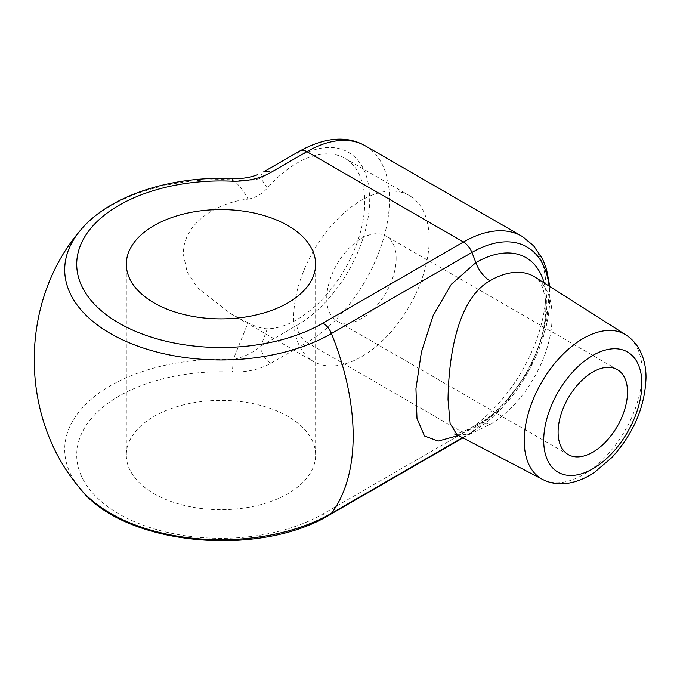 <?xml version="1.0" encoding="UTF-8"?>
<svg xmlns="http://www.w3.org/2000/svg" width="680" height="680" viewBox="0 0 680 680"><rect width="100%" height="100%" fill="white"/><g stroke="black" fill="none" stroke-linecap="round" stroke-linejoin="round"><path stroke-width="0.51" stroke-dasharray="3.4 2.55" d="M456.943 434.758L469.429 434.409L489.838 424.558A88.052 50.839 120 0 0 552.101 316.719A88.052 50.839 120 0 0 534.931 277.058C537.837 278.502 540.532 282.353 543.031 288.626L545.215 298.07C546.269 305.507 545.963 314.236 544.298 324.258C538.738 361.998 507.56 408.238 478.728 423.725L478.728 423.725A23.375 13.489 -120 0 0 475.838 426.547L458.388 435.514M396.142 258.502A49.079 28.339 -60 0 1 374.723 307.896A49.079 28.339 -60 0 1 336.898 321.036A49.079 28.339 -60 0 1 326.731 298.571A49.079 28.339 -60 0 1 348.16 249.177A49.079 28.339 -60 0 1 385.976 236.028A49.079 28.339 -60 0 1 396.142 258.502M429.199 239.419A95.82 55.327 -60 0 1 387.37 335.852A95.82 55.327 -60 0 1 313.531 361.522A95.82 55.327 -60 0 1 293.683 317.653A95.82 55.327 -60 0 1 335.512 221.221A95.82 55.327 -60 0 1 409.351 195.551A95.82 55.327 -60 0 1 429.199 239.419M267.3 328.797C261.902 328.584 255.484 326.604 248.047 322.83L233.172 359.584A14.025 0.892 -87.4 0 1 232.228 372.019C247.121 372.317 259.964 369.427 270.759 363.332A14.025 8.092 60 0 1 260.839 346.162L267.3 328.797A95.82 55.327 120 0 0 364.743 202.206A95.82 55.327 120 0 0 344.896 158.338A95.82 55.327 120 0 0 267.3 188.139L260.839 178.237L296.99 157.361A102.833 59.372 -60 0 1 369.699 199.342A102.833 59.372 -60 0 1 296.99 325.286L260.839 346.162C253.13 352.648 243.907 357.127 233.172 359.584A156.256 90.21 0 0 0 110.474 385.738A156.256 90.21 0 0 0 79.73 488.121M232.866 178.627A14.025 0.892 -87.4 0 1 233.172 179.809C239.054 185.028 244.009 191.471 248.047 199.121C216.725 202.462 183.218 223.269 183.269 253.903L187.043 271.575L197.489 287.835L230.46 313.556L248.047 322.83M462.502 437.656L471.929 432.216A110.092 63.563 120 0 0 549.78 297.381A110.092 63.563 120 0 0 549.117 286.076M544.162 282.931A100.377 57.953 -60 0 1 546.822 303.603A100.377 57.953 -60 0 1 475.838 426.547A212.679 122.791 -120 0 1 471.929 432.216A14.025 8.092 60 0 1 470.458 433.534A14.025 8.092 60 0 1 463.445 432.846L322.975 513.944A144.262 83.291 180 0 1 118.966 513.944A144.262 83.291 180 0 1 118.966 396.159A144.262 83.291 180 0 1 232.228 372.019M154.037 493.688A94.656 54.647 0 0 0 257.193 505.537A94.656 54.647 0 0 0 315.622 455.048A94.656 54.647 0 0 0 287.895 416.406A94.656 54.647 0 0 0 184.748 404.558A94.656 54.647 0 0 0 126.319 455.048A94.656 54.647 0 0 0 154.037 493.688M248.047 199.121C255.468 197.838 261.885 194.174 267.3 188.139M79.73 231.149A156.256 90.21 180 0 1 233.172 179.809C243.958 181.109 253.181 180.582 260.839 178.237A14.025 8.092 -120 0 1 263.747 171.81M625.965 334.942A83.436 48.178 -60 0 1 642.235 372.521A83.436 48.178 -60 0 1 606.483 455.779A83.436 48.178 -60 0 1 542.555 479.425M270.759 363.332L306.901 342.465L463.445 432.846A116.858 67.465 -60 0 0 546.074 289.723A116.858 67.465 -60 0 0 521.875 236.232M296.99 325.286A14.025 8.092 60 0 0 306.901 342.465A116.858 67.465 120 0 0 389.529 199.342A116.858 67.465 120 0 0 365.33 145.851M489.838 424.558A23.375 13.489 -120 0 0 478.728 423.725C465.443 431.281 459.399 433.05 457.385 433.517L454.546 434.001M329.987 514.633A14.025 8.092 60 0 1 322.975 513.944M299.889 150.943A14.025 8.092 -120 0 0 296.99 157.361M568.259 454.614L336.898 321.036M230.46 313.556L313.531 361.522M126.319 455.048L126.319 264.223M344.896 158.338L409.351 195.551M617.338 369.605L385.976 236.028M315.622 455.048L315.622 264.223M462.927 437.886L470.458 433.534L503.055 406.861L529.626 369.435L546.125 327.173L549.806 286.518"/><path stroke-width="1.02" d="M456.935 434.758L542.555 479.425A83.436 48.178 -60 0 1 524.229 440.648A83.436 48.178 -60 0 1 561.332 355.971A83.436 48.178 -60 0 1 625.965 334.942L534.931 277.058A88.052 50.839 120 0 0 489.838 280.772C455.863 300.262 448.545 361.046 448.026 399.619L450.117 423.512L456.943 434.758L454.546 434.001M558.093 432.149A49.079 28.339 -60 0 1 579.521 382.755A49.079 28.339 -60 0 1 617.338 369.605A49.079 28.339 -60 0 1 627.504 392.079A49.079 28.339 -60 0 1 606.084 441.464A49.079 28.339 -60 0 1 568.259 454.614A49.079 28.339 -60 0 1 558.093 432.149M458.388 435.514L438.183 441.082L424.464 435.973L416.984 418.353L415.947 388.628L421.413 352.053L433.135 315.562L451.256 284.368L475.838 262.625A100.377 57.953 -60 0 1 544.162 282.931M549.117 286.076A110.092 63.563 120 0 0 471.929 252.441L331.457 333.54A156.256 90.21 180 0 1 110.474 333.54A156.256 90.21 180 0 1 79.73 231.149C19.082 302.6 19.082 416.67 79.73 488.121A156.256 90.21 0 0 0 110.474 513.315A156.256 90.21 0 0 0 331.457 513.315A212.679 122.791 -120 0 0 331.457 333.54A14.025 8.092 -120 0 0 322.975 323.119L463.445 242.02L306.901 151.64L270.759 172.507C260.075 178.577 247.231 181.466 232.228 181.186A14.025 0.892 -87.4 0 1 232.866 178.627C241.782 178.891 250.01 177.59 257.541 174.718M287.895 225.581A94.656 54.647 0 0 0 184.748 213.732A94.656 54.647 0 0 0 126.319 264.223A94.656 54.647 0 0 0 154.037 302.863A94.656 54.647 0 0 0 257.193 314.712A94.656 54.647 0 0 0 315.622 264.223A94.656 54.647 0 0 0 287.895 225.581M270.759 172.507A14.025 8.092 -120 0 0 263.747 171.81L299.889 150.943C325.244 137.147 347.055 135.447 365.33 145.851A116.858 67.465 120 0 0 306.901 151.64A14.025 8.092 -120 0 0 299.889 150.943M641.894 383.767A69.428 40.086 120 0 0 592.798 355.427A69.428 40.086 120 0 0 543.711 440.453A69.428 40.086 120 0 0 592.798 468.8A69.428 40.086 120 0 0 641.894 383.767M79.73 488.121C123.258 545.394 258.578 558.314 329.987 514.633A14.025 8.092 60 0 0 331.457 513.315L462.502 437.656M489.838 280.772A23.375 13.489 -120 0 1 475.838 262.625A212.679 122.791 -120 0 0 471.929 252.441A14.025 8.092 -120 0 0 463.445 242.02A116.858 67.465 -60 0 1 521.875 236.232L365.33 145.851M232.228 181.186A144.262 83.291 0 0 0 85.638 293.063A144.262 83.291 0 0 0 322.975 323.119M625.965 334.942C640.696 344.59 646.229 361.947 646 378.046C644.92 407.005 633.539 433.508 611.847 457.555L594.498 472.353C585.76 478.21 576.895 481.848 567.919 483.259C558.739 484.636 550.281 483.352 542.555 479.425M329.987 514.633L462.927 437.886M549.806 286.518L546.431 268.753L542.462 258.749L533.689 245.777L521.875 236.232M232.866 178.627C170.697 175.533 107.865 196.095 79.73 231.149"/></g></svg>
